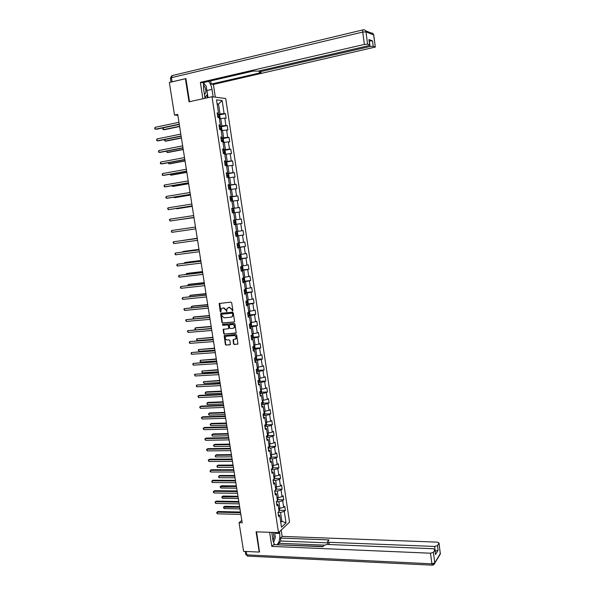 <?xml version="1.0" encoding="UTF-8"?>
<svg xmlns="http://www.w3.org/2000/svg" width="595" height="595" viewBox="0 0 595 595"><rect width="100%" height="100%" fill="white"/><g stroke="black" fill="none" stroke-linecap="round" stroke-linejoin="round"><path stroke-width="0.89" d="M232.519 310.984L232.883 310.441L231.7 302.796L230.957 302.134L219.161 303.502L220.232 311.631L220.752 312.085L221.31 308.872L222.619 308.084L223.564 307.994L225.936 310.092L226.613 311.535L227.164 308.329L229.447 307.429L231.842 309.534L232.519 310.984M233.515 343.843L234.259 344.505L237.903 343.992L236.691 335.097L235.94 334.435L224.151 335.602L225.364 344.446L226.1 345.107L230.362 344.557L229.893 340.489L229.157 339.827L227.253 339.976C225.557 339.626 224.984 338.6 225.527 336.874L226.658 336.182L234.147 335.587C235.836 335.922 236.423 336.949 235.895 338.674L233.047 339.767L233.515 343.843L234.608 344.356L237.799 344.118M185.945 78.808L185.409 78.719L189.017 101.827L211.999 96.74L278.512 532.614L256.088 531.833L259.242 552.078L243.593 551.349L239.056 522.7L242.165 522.797L177.697 114.396L174.513 115.08L177.846 115.363M185.409 78.719L169.352 82.504L174.513 115.08M234.036 322.066L234.556 321.3L233.255 312.829L232.504 312.174L221.124 313.23L220.604 314.004L221.92 322.401L222.656 323.063L234.311 321.962M234.973 323.985L236.185 332.917L224.382 334.1L223.638 333.445L223.177 329.355L228.19 328.715L228.711 327.949L228.346 325.562L227.602 324.907L222.82 325.316L222.374 324.498L234.229 323.323L234.973 323.985M211.999 96.74L225.713 98.532L289.549 522.135L278.512 532.614M279.531 510.279L285.362 510.406L284.745 506.338L283.659 507.304L282.67 500.767L283.755 499.807L283.138 495.724L282.052 496.669L281.056 490.109L282.149 489.179L281.532 485.081L280.438 485.996L279.442 479.414L280.543 478.514L279.918 474.408L278.817 475.293L277.82 468.689L278.929 467.819L278.304 463.698L277.196 464.554L276.192 457.927L277.307 457.086L276.682 452.951L275.567 453.784L274.563 447.135L275.678 446.324L275.054 442.167L273.931 442.97L272.919 436.306L274.05 435.518L273.417 431.353L272.287 432.126L271.275 425.44L272.406 424.681L271.781 420.509L270.643 421.245L269.632 414.537L270.77 413.815L270.137 409.62L268.992 410.334L267.973 403.603L269.118 402.904L268.486 398.702L267.341 399.386L266.315 392.626L267.467 391.964L266.828 387.747L265.675 388.401L264.649 381.618L265.809 380.986L265.169 376.754L264.009 377.379L262.983 370.573L264.143 369.971L263.503 365.724L262.336 366.319L261.302 359.499L262.477 358.919L261.83 354.665L260.662 355.222L259.621 348.38L260.803 347.837L260.156 343.56L258.974 344.096L257.94 337.224L259.123 336.718L258.475 332.426L257.285 332.925L256.244 326.038L257.434 325.554L256.787 321.255L255.59 321.724L254.548 314.815L255.746 314.361L255.091 310.047L253.894 310.486L252.845 303.547L254.05 303.13L253.396 298.802L252.183 299.203L251.135 292.249L252.347 291.862L251.692 287.519L250.473 287.891L249.417 280.907L250.636 280.557L249.982 276.199L248.755 276.541L247.699 269.535L248.926 269.208L248.264 264.834L247.037 265.147L245.973 258.118L247.208 257.828L246.538 253.44L245.304 253.723L244.24 246.672L245.482 246.412L244.813 242.009L243.571 242.254L242.5 235.181L243.749 234.951L243.08 230.54L241.83 230.748L240.759 223.653L242.009 223.46L241.339 219.027L240.09 219.205L239.012 212.088L240.268 211.924L239.599 207.476L238.335 207.625L237.256 200.478L238.521 200.351L237.851 195.889L236.579 196.008L235.494 188.838L236.765 188.741L236.089 184.264L234.817 184.346L233.723 177.154L235.01 177.094L234.333 172.602L233.047 172.647L231.953 165.425L233.24 165.403L232.563 160.895L231.269 160.91L230.176 153.666L231.47 153.674L230.786 149.152L229.492 149.129L228.391 141.863L229.692 141.907L229.008 137.371L227.699 137.311L226.598 130.022L227.907 130.104L227.223 125.552L225.907 125.456L224.798 118.137L226.122 118.256L225.431 113.69L224.107 113.556L222.143 100.548L216.513 99.841L218.514 113.02L217.153 112.886L217.859 117.535L219.22 117.654L220.351 125.062L218.99 124.965L219.696 129.606L221.05 129.688L222.173 137.066L220.827 137.006L221.526 141.632L222.872 141.677L223.988 149.033L222.649 149.01L223.348 153.614L224.687 153.622L225.803 160.955L224.471 160.97L225.17 165.559L226.502 165.529L227.61 172.84L226.286 172.885L226.985 177.459L228.302 177.399L229.41 184.681L228.093 184.762L228.785 189.322L230.101 189.225L231.202 196.484L229.893 196.603L230.585 201.14L231.894 201.013L232.995 208.243L231.693 208.399L232.377 212.921L233.679 212.757L234.772 219.964L233.478 220.15L234.17 224.665L235.456 224.464L234.17 224.665M285.362 510.406L284.276 511.388L286.024 522.923L281.487 527.207L279.709 515.545L278.601 516.557L277.969 512.414L279.085 511.417L278.081 504.798L276.958 505.78L276.325 501.63L277.449 500.663L276.437 494.021L275.314 494.981L274.682 490.815L275.805 489.871L274.793 483.214L273.663 484.137L273.031 479.957L274.161 479.042L273.15 472.363L272.012 473.263L271.372 469.068L272.51 468.183L271.491 461.482L270.346 462.352L269.706 458.143L270.851 457.287L269.833 450.564L268.68 451.404L268.04 447.18L269.193 446.362L268.166 439.616L267.006 440.419L266.367 436.187L267.527 435.391L266.5 428.623L265.333 429.404L264.686 425.15L265.853 424.391L264.82 417.601L263.652 418.345L262.997 414.083L264.173 413.346L263.139 406.534L261.964 407.255L261.309 402.979L262.492 402.272L261.45 395.437L260.268 396.121L259.613 391.837L260.803 391.16L259.762 384.303L258.565 384.958L257.91 380.651L259.108 380.012L258.059 373.132L256.862 373.757L256.207 369.436L257.404 368.826L256.356 361.924L255.151 362.519L254.489 358.183L255.701 357.602L254.645 350.678L253.433 351.236L252.771 346.892L253.991 346.342L252.934 339.395L251.715 339.924L251.045 335.558L252.273 335.045L251.209 328.076L249.982 328.574L249.32 324.193L250.547 323.71L249.483 316.719L248.249 317.18L247.579 312.791L248.822 312.338L247.751 305.317L246.508 305.748L245.839 301.345L247.081 300.929L246.01 293.885L244.768 294.287L244.091 289.862L245.341 289.475L244.27 282.409L243.013 282.781L242.336 278.341L243.593 277.991L242.522 270.904L241.258 271.231L240.581 266.783L241.845 266.463L240.759 259.353L239.495 259.651L238.811 255.181L240.083 254.898L239.004 247.758L237.725 248.026L237.041 243.548L238.32 243.296L237.234 236.133L235.947 236.364L235.263 231.871L236.55 231.648L235.456 224.464M276.34 501.726L278.914 501.771L279.903 508.323L278.609 508.294M276.638 503.682L278.081 504.798M279.903 508.323L283.659 507.304M278.914 501.771L282.67 500.767M274.719 491.068L277.292 491.098L278.289 497.673L276.995 497.651M275.009 492.95L276.437 494.021M278.289 497.673L282.052 496.669M277.292 491.098L281.056 490.109M273.09 480.381L275.663 480.396L276.668 486.985L275.366 486.978M273.365 482.188L274.793 483.214M276.668 486.985L280.438 485.996M275.663 480.396L279.442 479.414M271.461 469.656L274.035 469.648L275.039 476.268L273.737 476.26M271.722 471.389L273.15 472.363M275.039 476.268L278.817 475.293M274.035 469.648L277.82 468.689M269.825 458.894L272.398 458.871L273.403 465.513L272.108 465.513M270.078 460.56L271.491 461.482M273.403 465.513L277.196 464.554M272.398 458.871L276.192 457.927M268.181 448.095L270.755 448.065L271.766 454.721L270.465 454.736M268.419 449.686L269.833 450.564M271.766 454.721L275.567 453.784M270.755 448.065L274.563 447.135M266.53 437.265L269.111 437.213L270.123 443.892L268.821 443.915M266.761 438.783L268.166 439.616M270.123 443.892L273.931 442.97M269.111 437.213L272.919 436.306M264.879 426.399L267.453 426.332L268.471 433.034L267.17 433.063M265.095 427.842L266.5 428.623M268.471 433.034L272.287 432.126M267.453 426.332L271.275 425.44M263.213 415.503L265.801 415.414L266.82 422.138L265.519 422.175M263.421 416.872L264.82 417.601M266.82 422.138L270.643 421.245M265.801 415.414L269.632 414.537M261.555 404.563L264.135 404.466L265.162 411.212L263.853 411.257M261.748 405.857L263.139 406.534M265.162 411.212L268.992 410.334M264.135 404.466L267.973 403.603M259.881 393.593L262.469 393.474L263.496 400.242L262.187 400.294M260.067 394.812L261.45 395.437M263.496 400.242L267.341 399.386M262.469 393.474L266.315 392.626M258.208 382.585L260.796 382.451L261.822 389.242L260.521 389.301M258.379 383.723L259.762 384.303M261.822 389.242L265.675 388.401M260.796 382.451L264.649 381.618M256.527 371.54L259.115 371.392L260.149 378.204L258.84 378.271M256.69 372.604L258.059 373.132M260.149 378.204L264.009 377.379M259.115 371.392L262.983 370.573M254.839 360.458L257.427 360.295L258.468 367.13L257.159 367.204M254.987 361.448L256.356 361.924M258.468 367.13L262.336 366.319M257.427 360.295L261.302 359.499M253.143 349.347L255.738 349.161L256.78 356.018L255.471 356.108M253.284 350.254L254.645 350.678M256.78 356.018L260.662 355.222M255.738 349.161L259.621 348.38M251.447 338.191L254.043 337.99L255.084 344.869L253.775 344.966M251.573 339.024L252.934 339.395M255.084 344.869L258.974 344.096M254.043 337.99L257.94 337.224M249.744 327.005L252.339 326.781L253.388 333.683L252.087 333.84M249.863 327.756L251.209 328.076M253.388 333.683L257.285 332.925M252.339 326.781L256.244 326.038M248.033 315.774L250.636 315.543L251.685 322.468L250.376 322.579M248.137 316.451L249.483 316.719M251.685 322.468L255.59 321.724M250.636 315.543L254.548 314.815M246.323 304.514L248.918 304.261L249.974 311.207L248.665 311.326M246.412 305.109L247.751 305.317M249.974 311.207L253.894 310.486M248.918 304.261L252.845 303.547M244.605 293.209L247.2 292.941L248.264 299.91L246.947 300.044M244.679 293.729L246.01 293.885M248.264 299.91L252.183 299.203M247.2 292.941L251.135 292.249M242.879 281.874L245.475 281.584L246.538 288.582L245.229 288.716M242.939 282.305L244.27 282.409M246.538 288.582L250.473 287.891M245.475 281.584L249.417 280.907M241.146 270.494L243.749 270.19L244.813 277.211L243.504 277.359M241.198 270.851L242.522 270.904M244.813 277.211L248.755 276.541M243.749 270.19L247.699 269.535M239.406 259.085L242.016 258.758L243.08 265.801L241.771 265.958M239.45 259.353L240.759 259.353M243.08 265.801L247.037 265.147M242.016 258.758L245.973 258.118M237.665 247.632L240.268 247.289L241.347 254.355L240.03 254.519M237.695 247.825L239.004 247.758M241.347 254.355L245.304 253.723M240.268 247.289L244.24 246.672M235.917 236.141L238.521 235.784L239.599 242.872L238.283 243.043M235.932 236.252L237.234 236.133M239.599 242.872L243.571 242.254M238.521 235.784L242.5 235.181M234.162 224.613L236.773 224.241L237.851 231.351L236.535 231.529M237.851 231.351L241.83 230.748M236.773 224.241L240.759 223.653M233.694 212.854L235.01 212.653L236.096 219.786L233.485 220.172L241.339 219.027M233.485 220.165L234.772 219.964M236.096 219.786L240.09 219.205M235.01 212.653L239.012 212.088M231.931 201.236L233.247 201.028L234.333 208.191L231.723 208.585M231.708 208.495L232.995 208.243M234.333 208.191L238.335 207.625M233.247 201.028L237.256 200.478M230.153 189.582L231.477 189.366L232.563 196.551L229.953 196.967M229.923 196.789L231.202 196.484M232.563 196.551L236.579 196.008M231.477 189.366L235.494 188.838M228.376 177.89L229.7 177.667L230.793 184.867L228.175 185.305M228.138 185.045L229.41 184.681M230.793 184.867L234.817 184.346M229.7 177.667L233.723 177.154M226.598 166.161L227.915 165.923L229.016 173.152L226.397 173.606M226.345 173.264L227.61 172.84M229.016 173.152L233.047 172.647M227.915 165.923L231.953 165.425M224.806 154.388L226.13 154.142L227.231 161.394L224.613 161.87M224.546 161.438L225.803 160.955M227.231 161.394L231.269 160.91M226.13 154.142L230.176 153.666M223.006 142.577L224.33 142.317L225.438 149.598L222.813 150.096M222.738 149.568L223.988 149.033M225.438 149.598L229.492 149.129M224.33 142.317L228.391 141.863M221.206 130.721L222.53 130.461L223.638 137.765L221.02 138.278M220.924 137.668L222.173 137.066M223.638 137.765L227.699 137.311M222.53 130.461L226.598 130.022M219.399 118.829L220.723 118.554L221.838 125.887L219.213 126.415M219.109 125.724L220.351 125.062M221.838 125.887L225.907 125.456M220.723 118.554L224.798 118.137M217.19 104.296L218.514 104.006L220.031 113.965L217.398 114.523M217.279 113.734L218.514 113.02M220.031 113.965L224.107 113.556M217.123 103.842L218.514 104.006L222.143 100.548M259.242 552.078L259.673 551.669M241.793 520.402L239.056 522.7M280.572 521.213L281.866 521.25L280.528 512.414L278.036 512.355M280.736 522.298L281.866 521.25L286.024 522.923M278.267 514.378L279.709 515.545M280.528 512.414L284.276 511.388M219.02 115.028L225.431 113.69M220.775 126.854L227.223 125.552M223.103 142.421L223.713 141.692L223.37 139.423L222.53 138.635L229.008 137.371M223.973 150.438L230.786 149.152M224.992 162.271L232.563 160.895M226.45 173.978L234.333 172.602M228.22 185.581L236.089 184.264M229.982 197.153L237.851 195.889M231.738 208.689L239.599 207.476M234.155 224.59L242.009 223.46M235.895 236.029L243.749 234.951M237.636 247.431L245.482 246.412M239.361 258.795L247.208 257.828M241.087 270.123L248.926 269.208M243.318 281.361L250.636 280.557M245.668 292.554L252.347 291.862M246.256 304.067L254.05 303.13M249.372 314.933L255.746 314.361M251.105 326.09L257.434 325.554M252.83 337.201L259.123 336.718M254.548 348.283L260.803 347.837M256.259 359.321L262.477 358.919M257.962 370.328L264.143 369.971M259.658 381.306L265.809 380.986M261.354 392.239L267.467 391.964M263.035 403.142L269.118 402.904M264.708 414.008L270.77 413.815M266.382 424.845L272.406 424.681M268.048 435.644L274.05 435.518M269.706 446.406L275.678 446.324M271.357 457.139L277.307 457.086M273.001 467.834L278.929 467.819M274.645 478.492L280.543 478.514M276.281 489.12L282.149 489.179M277.91 499.718L283.755 499.807M232.764 310.858L232.191 309.415L229.447 307.429M228.279 307.555L229.804 307.31M222.411 308.121L223.921 307.875L226.293 309.973L226.866 311.416M219.652 303.257L221.005 311.959M221.191 313.223L222.27 322.274L223.013 322.929L234.341 321.94M232.481 313.699L231.961 313.238L221.965 314.16L221.764 315.737L224.137 317.834L230.964 317.224L232.325 316.384L232.831 313.58L231.961 313.238M222.151 314.101L232.31 313.119M231.581 317.053L232.675 316.257L232.645 314.74M232.831 313.58L232.995 314.621M235.746 333.185L224.382 334.1M223.646 329.095L223.995 333.304L224.732 333.966M228.547 328.581L229.068 327.815L228.696 325.428L227.952 324.773L222.82 325.316M222.768 324.312L223.17 325.182M232.987 328.314L234.14 327.6C234.683 325.859 234.103 324.825 232.392 324.491L229.328 324.982L229.596 327.875L230.339 328.537L232.987 328.314M233.567 328.142L234.489 327.466C235.032 325.725 234.452 324.692 232.749 324.364L232.392 324.491M229.819 324.692L232.749 324.364M233.5 339.492L233.865 343.694M235.352 339.209L236.245 338.525C236.765 336.807 236.185 335.781 234.489 335.446L234.147 335.587M226.412 336.22L234.489 335.446M224.605 335.342L225.713 344.304L226.45 344.959L229.93 344.825M219.391 118.769L220.12 118.048L219.771 115.772L218.923 114.939L217.48 115.013M218.945 114.961L219.384 118.74M163.104 127.865L163.394 129.65L164.384 129.71L179.608 126.542M217.837 117.379L218.93 117.297L218.848 116.389L217.696 116.464M217.718 116.59L218.313 117.156M163.067 127.873L162.814 129.286L163.394 129.65L179.571 126.289M179.244 124.214L155.325 129.219L155.027 127.352L178.946 122.325M179.288 124.481L156.351 129.271L154.745 128.847L155.027 127.352M204.501 94.724L205.818 92.552C205.974 89.339 205.134 86.855 203.289 85.1M204.145 92.381L203.453 87.852M203.52 83.136L206.205 86.149L207.462 94.374L204.94 97.573M272.986 540.461L274.005 537.084L273.15 532.428M272.525 537.53L271.915 533.544M274.845 534.221L275.344 537.456L273.551 542.462M205.052 98.279L203.49 88.112L203.676 82.512M206.71 89.473L206.904 90.514L211.999 89.362C211.426 85.97 210.28 83.315 208.577 81.381M211.999 89.362L213.144 96.888M215.323 97.171L213.382 84.438L211.195 84.096L261.175 72.65L259.338 72.226L260.595 71.631L370.045 46.499L369.346 41.077L372.492 40.839L369.079 39.649M210.704 80.89L211.195 84.096M213.382 84.438L375.311 47.065L373.66 34.964L365.977 31.84L367.576 44.186L369.778 45.019L368.119 45.8L258.133 71.125L253.336 71.043L202.664 82.75L200.374 82.385L364.363 44.432L362.757 32.063L171.442 77.67L172.096 81.835L185.915 78.577L189.522 101.715M202.895 98.755L200.374 82.385M375.207 46.998L373.191 46.254L370.045 46.499M367.576 44.186L364.363 44.432M172.096 81.835L171.524 81.998M205.096 84.906L203.616 82.727M206.904 90.514L207.99 97.625M207.424 97.751L207 94.969M205.498 98.175L205.327 97.082M279.434 531.737L279.702 533.462C280.193 539.04 279.226 542.811 276.787 544.775M271.737 532.384L272.904 539.955C273.313 542.402 274.064 543.986 275.165 544.708L275.165 544.708M269.632 532.309L271.803 546.403L273.626 544.648L322.877 546.708L324.171 545.265L327.012 544.44L433.249 548.739L434.997 549.616L435.533 554.533L438.099 550.249L435.19 551.119M323.107 546.448L278.512 544.849M278.765 544.604L278.564 543.257L280.855 541.019L280.401 538.081L282.142 536.393L437.31 542.127L439.036 542.975L437.496 545.57L438.099 550.249M281.182 530.078L282.142 536.393M271.803 546.403L430.505 553.209L433.398 552.309L434.997 549.616M435.265 551.126L434.655 546.448L328.931 542.298L327.577 541.614L328.99 539.925L280.401 538.081M434.655 546.448L437.496 545.57M259.465 551.863L256.579 531.856M324.32 545.132L278.564 543.257M327.756 542.878L280.855 541.019M273.566 542.521L274.496 539.806M221.191 130.625L221.92 129.888L221.571 127.613L220.73 126.809L219.287 126.899M164.971 139.498L165.224 141.082L166.206 141.112L181.43 138.055M219.644 129.256L220.738 129.16L220.663 128.26L219.503 128.341M219.525 128.453L220.113 129.026M164.77 139.535L164.644 140.703L165.224 141.082L181.393 137.832M222.53 138.635L221.087 138.739M166.831 151.093L167.046 152.469L168.028 152.476L183.238 149.531M221.444 141.089L222.53 140.993L222.463 140.085L221.31 140.182M221.325 140.279L221.913 140.851M166.459 151.167L167.046 152.469L183.208 149.338M181.103 136.002L157.199 140.829L156.901 138.97L180.806 134.113M181.14 136.233L158.218 140.859L156.619 140.442L156.901 138.97M182.955 147.746L159.066 152.394L158.768 150.542L182.665 145.864M182.992 147.947L160.077 152.402L158.486 152L158.768 150.542M224.345 150.446L224.895 154.194L225.498 153.451L225.155 151.19L224.322 150.431L222.887 150.542M168.683 162.651L168.868 163.818L169.843 163.811L185.045 160.977M223.244 152.885L224.322 152.781L224.263 151.881L223.103 151.978M223.118 152.06L223.705 152.647M168.177 162.747L168.868 163.818L185.023 160.806M226.561 165.953L227.275 165.172L226.933 162.918L226.107 162.175L224.672 162.309M226.13 162.197L226.561 165.938M170.527 174.171L170.683 175.138L171.65 175.101L186.845 172.379M225.029 164.644L226.115 164.525L226.055 163.632L224.895 163.737M224.903 163.811L225.49 164.399M170.021 174.261L170.683 175.138L186.823 172.238M228.458 177.63L229.053 176.849L228.711 174.61L227.885 173.889L226.457 174.037M172.364 185.647L172.49 186.413L173.45 186.361L188.637 183.743M226.814 176.358L227.892 176.232L227.84 175.339L226.68 175.458M226.688 175.51L227.268 176.113M171.866 185.737L172.49 186.413L188.622 183.632M184.807 159.453L160.925 163.93L160.628 162.078L184.51 157.578M184.837 159.624L161.937 163.915L160.345 163.521L160.628 162.078M186.651 171.122L162.785 175.421L162.487 173.576L186.354 169.255M186.674 171.263L163.781 175.384L162.197 174.997L162.487 173.576M188.481 182.747L164.629 186.875L164.339 185.038L188.191 180.887M188.503 182.858L165.626 186.815L164.049 186.443L164.339 185.038M230.116 189.307L230.823 188.496L230.481 186.257L229.685 185.573L228.242 185.722M229.685 185.573L230.116 189.299M174.201 197.094L174.29 197.659L175.25 197.577L190.43 195.071M228.592 188.035L229.67 187.901L229.618 187.016L228.458 187.142M228.458 187.18L229.038 187.789M173.695 197.176L174.29 197.659L190.415 194.989M190.311 194.334L166.474 198.291L166.176 196.462L190.021 192.483M190.326 194.424L167.463 198.209L165.886 197.852L166.176 196.462M230.585 201.117L231.991 200.909L232.586 200.099L232.243 197.867L231.425 197.19L230.012 197.369M231.991 200.909L230.577 201.088M176.031 208.503L177.042 208.763L192.215 206.361M230.362 199.675L231.433 199.533L231.388 198.648L230.228 198.782M230.228 198.804L230.8 199.429M175.681 208.555L192.207 206.309M192.14 205.885L168.311 209.671L168.013 207.848L191.843 204.04M192.148 205.944L168.311 209.671L167.604 208.495L168.013 207.848M232.347 212.698L233.753 212.489L234.341 211.664L234.006 209.44L233.188 208.786L231.782 208.971M233.753 212.489L232.34 212.683M177.846 219.867L193.985 217.614M232.132 211.277L233.195 211.128L233.158 210.243L231.991 210.385M231.998 210.399L232.556 211.039M177.697 219.89L193.985 217.591M193.955 217.398L170.14 221.013L169.85 219.198L193.665 215.561M193.955 217.428L170.14 221.013L169.434 219.83L169.85 219.198M234.103 224.241L235.508 224.032L236.089 223.192L235.754 220.976L234.966 220.351L233.537 220.544M179.37 229.387L195.472 227.037L179.378 229.387M234.966 220.351L235.523 224.01M234.921 221.801L234.028 221.928L233.887 222.835L234.958 222.679L234.921 221.801L233.753 221.95M171.962 232.318L171.375 231.849L171.672 230.51L195.48 227.037L171.672 230.51L171.962 232.318L195.77 228.874M235.858 235.761L237.256 235.538L237.836 234.675L237.502 232.466L236.698 231.849L235.293 232.072M236.698 231.849L235.293 232.057M197.243 238.223L181.185 240.685M236.676 233.314L235.784 233.441L235.642 234.341L236.706 234.192L236.676 233.314L235.508 233.471M197.25 238.253L180.992 240.715M197.28 238.454L173.495 241.786L197.28 238.483M173.785 243.586L173.078 242.388L173.495 241.786L173.785 243.586L197.57 240.313M237.606 247.237L239.004 246.999L239.577 246.129L239.242 243.928L238.446 243.333L237.041 243.563M238.446 243.333L237.308 243.496M199.005 249.372L183.862 251.373L182.992 251.953M237.39 245.839L238.454 245.668L238.424 244.798L237.256 244.962M237.546 244.917L237.39 245.809M199.013 249.431L182.925 251.559L182.606 251.997M199.072 249.826L175.309 253.024L199.087 249.885M175.599 254.816L175.004 254.325L175.309 253.024L175.599 254.816L199.37 251.707M239.346 258.676L240.737 258.431L241.31 257.538L240.975 255.344L240.068 254.794M240.752 258.409L240.068 254.786M200.76 260.491L185.625 262.388L184.695 262.588L184.792 263.176M239.13 257.285L240.187 257.107L240.164 256.237L238.997 256.408M239.316 256.356L239.123 257.248M200.768 260.573L184.695 262.588L184.286 263.235M200.865 261.168L177.117 264.225L200.879 261.25M177.407 266.017L176.812 265.511L177.117 264.225L177.407 266.017L201.162 263.072M241.912 266.173L242.708 266.731L243.035 268.91L242.485 269.795L241.934 266.188M242.485 269.795L241.079 270.085M202.508 271.565L187.38 273.365L186.458 273.588L186.585 274.369M240.871 268.695L241.927 268.509L241.905 267.638L240.737 267.817M241.079 267.765L240.863 268.642M202.523 271.677L186.458 273.588L186.079 274.429M202.65 272.465L178.917 275.388L202.664 272.584M179.207 277.173L178.612 276.66L178.917 275.388L179.207 277.173L202.954 274.392M242.812 281.45L244.195 281.167L244.761 280.252L244.426 278.073L243.534 277.567M244.21 281.145L243.526 277.545M204.249 282.61L189.136 284.306L188.213 284.544L188.37 285.518M242.604 280.067L243.653 279.873L243.638 279.003L242.47 279.189M242.834 279.129L242.589 280M204.271 282.751L188.213 284.544L187.871 285.578M204.427 283.733L180.716 286.515L204.449 283.875M180.999 288.292L180.404 287.772L180.716 286.515L180.999 288.292L204.732 285.682M244.538 292.777L245.913 292.487L246.479 291.55L246.144 289.378L245.252 288.895M205.989 293.618L190.883 295.209L189.969 295.477L190.155 296.637M244.322 291.394L245.371 291.193L245.363 290.33L244.195 290.524M244.575 290.464L244.314 291.319M206.011 293.781L189.969 295.477L189.649 296.689M206.197 294.956L182.501 297.612L206.227 295.127M182.791 299.382L182.196 298.854L182.501 297.612L182.791 299.382L206.51 296.927M247.081 300.148L247.862 300.646L248.189 302.81L247.646 303.74L247.096 300.163M207.722 304.595L192.624 306.083L191.709 306.365L191.925 307.719M246.047 302.691L247.089 302.483L247.081 301.62L245.913 301.829M246.308 301.754L246.033 302.602M207.752 304.781L191.709 306.365L191.285 306.879L191.59 307.749M207.967 306.15L184.286 308.664L207.997 306.351M184.576 310.434L183.862 309.184L184.286 308.664L184.576 310.434L208.28 308.143M247.966 315.32L249.335 315L249.893 314.034L249.565 311.877L248.68 311.438M209.447 315.529L194.357 316.919L193.449 317.224L193.695 318.764M247.758 313.952L248.799 313.736L248.799 312.873L247.624 313.089M248.033 313.015L247.743 313.84M209.485 315.752L193.449 317.224L193.025 317.73L193.531 318.779M209.73 317.306L186.064 319.686L209.76 317.529M186.354 321.449L185.64 320.192L186.064 319.686L186.354 321.449L210.042 319.322M250.495 322.616L251.268 323.078L251.596 325.227L251.053 326.179L250.517 322.631M251.053 326.179L249.677 326.536M211.166 326.432L196.09 327.726L195.182 328.046L195.465 329.771L194.87 329.228L195.182 328.046L211.21 326.677M249.469 325.175L250.502 324.944L250.502 324.089L249.335 324.312M249.751 324.23L249.446 325.049M211.478 328.418L187.841 330.671L211.522 328.678M188.124 332.426L187.41 331.162L187.841 330.671L188.124 332.426L211.805 330.456M252.749 337.343L252.191 333.795L252.964 334.234L253.284 336.376L252.741 337.372L251.373 337.715M212.884 337.305L196.915 338.838L197.19 340.563L213.203 339.314M251.172 336.353L252.206 336.123L252.206 335.268L251.328 335.439M251.462 335.416L251.15 336.22M212.928 337.573L196.915 338.838L196.484 339.314L197.19 340.563M213.233 339.5L189.604 341.619L213.278 339.782M189.887 343.375L189.292 342.802L189.604 341.619L189.887 343.375L213.553 341.56M254.444 348.477L253.909 344.959L254.653 345.36L254.972 347.495L254.444 348.477L253.068 348.856M214.594 348.135L198.641 349.592L198.916 351.31L214.914 350.172M252.868 347.502L253.901 347.264L253.864 346.402M253.165 346.565L252.845 347.361M214.639 348.432L198.641 349.592L198.209 350.053L198.916 351.31M214.974 350.544L191.367 352.538L215.026 350.857M191.65 354.285L191.054 353.705L191.367 352.538L191.65 354.285L215.301 352.627M255.672 356.093L256.333 356.442L256.661 358.569L256.118 359.596L254.764 359.968M216.297 358.934L200.359 360.31L200.634 362.028L216.625 360.987M254.556 358.614L255.59 358.368L255.701 357.595M255.59 358.368L254.534 358.458M216.349 359.254L200.359 360.31L200.032 361.448L200.634 362.028M216.714 361.559L193.122 363.419L216.766 361.894M193.405 365.159L192.81 364.564L193.122 363.419L193.405 365.159L217.041 363.657M257.419 367.189L258.014 367.494L258.334 369.614L257.799 370.655L256.445 371.035M218.001 369.696L202.069 370.997L202.345 372.708L218.328 371.771M256.244 369.688L257.271 369.436L257.382 368.662M257.271 369.436L256.214 369.517M218.053 370.045L202.069 370.997L201.742 372.12L202.345 372.708M218.447 372.529L194.877 374.262L218.499 372.894M195.153 375.995L194.446 374.701L194.877 374.262L195.153 375.995L218.782 374.649M259.167 378.256L259.688 378.509L260.008 380.622L259.472 381.67L258.126 382.072M219.689 380.428L203.773 381.655L204.048 383.359L220.024 382.526M257.925 380.726L258.951 380.465L259.056 379.692M219.748 380.8L203.773 381.655L203.341 382.079L204.048 383.359M220.172 383.47L196.618 385.069L220.232 383.857M196.9 386.802L196.298 386.192L196.618 385.069L196.9 386.802L220.507 385.612M260.915 389.286L261.674 391.592L261.146 392.655L259.799 393.064M221.377 391.123L206.353 391.837L205.476 392.276L205.751 393.972L221.712 393.243M259.911 391.666L260.617 391.465L260.729 390.684M221.444 391.525L205.476 392.276L205.149 393.369L205.751 393.972M221.89 394.373L199.258 395.392L198.358 395.846L221.957 394.79M198.633 397.572L197.927 396.263L198.358 395.846L198.633 397.572L222.233 396.538M262.67 400.279L263.332 402.525L262.819 403.581L261.473 404.027M223.066 401.789L208.042 402.399L207.172 402.86L207.447 404.555L223.4 403.923M262.477 402.175L262.395 401.647M223.132 402.213L207.172 402.86L206.844 403.938L207.447 404.555M223.608 405.24L200.991 406.117L200.091 406.593L223.675 405.678M200.366 408.311L199.66 406.995L200.091 406.593L200.366 408.311L223.951 407.426M264.433 411.234L264.991 413.428L264.463 414.522L263.131 414.953M224.739 412.417L209.73 412.937L208.867 413.413L209.135 415.102L225.081 414.574M264.135 413.101L264.054 412.566M224.813 412.87L208.867 413.413L208.533 414.477L209.135 415.102M225.319 416.076L202.709 416.805L201.824 417.296L225.393 416.537M202.099 419.014L201.385 417.69L201.824 417.296L202.099 419.014L225.669 418.278M266.203 422.16L266.642 424.295L266.121 425.403L264.79 425.849M226.412 423.015L211.411 423.439L210.548 423.938L210.823 425.618L226.755 425.187M265.794 423.982L265.712 423.454M226.487 423.491L210.548 423.938L210.109 424.309L210.823 425.618M227.022 426.868L204.427 427.463L203.542 427.969L227.104 427.366M203.817 429.679L203.103 428.348L203.542 427.969L203.817 429.679L227.372 429.099M267.973 433.048L268.286 435.123L267.765 436.247L266.441 436.7M228.086 433.577L213.092 433.904L212.229 434.424L212.504 436.098L228.428 435.771M267.445 434.833L267.363 434.305M228.16 434.075L212.229 434.424L211.79 434.789L212.504 436.098M228.725 437.637L206.145 438.084L205.26 438.612L228.807 438.151M205.535 440.315L204.821 438.976L205.26 438.612L205.535 440.315L229.075 439.876M269.617 443.9L269.929 445.915L269.409 447.053L268.092 447.522M229.744 444.108L214.758 444.346L213.91 444.874L214.178 446.548L230.094 446.317M269.089 445.648L269.007 445.127M229.826 444.629L213.91 444.874L213.464 445.231L214.178 446.548M230.414 448.362L207.848 448.667L206.971 449.218L230.503 448.905M207.246 450.913L206.532 449.567L206.971 449.218L207.246 450.913L230.778 450.631M271.268 454.729L271.558 456.677L271.06 457.8L269.736 458.314M231.403 454.602L216.424 454.751L215.576 455.301L215.844 456.967L231.753 456.834M270.725 456.432L270.643 455.904M231.485 455.153L215.576 455.301L215.241 456.305L215.844 456.967M232.102 459.057L209.552 459.221L208.681 459.786L232.199 459.63M208.949 461.482L208.235 460.128L208.681 459.786L208.949 461.482L232.466 461.341M272.904 465.513L273.194 467.402L272.681 468.57L271.38 469.061M233.054 465.067L218.09 465.119L217.242 465.692L217.51 467.35L233.411 467.313M272.361 467.179L272.279 466.659M233.143 465.64L217.242 465.692L216.907 466.681L217.51 467.35M233.79 469.723L211.247 469.738L210.377 470.325L233.88 470.318M210.652 472.014L210.042 471.329L210.377 470.325L210.652 472.014L234.155 472.021M274.533 476.268L274.816 478.097L274.31 479.272L273.358 479.689M234.698 475.494L219.741 475.457L218.9 476.045L219.168 477.703L235.055 477.763M273.99 477.889L273.908 477.369M234.794 476.089L218.9 476.045L218.566 477.026L219.168 477.703M235.464 480.344L212.943 480.224L212.073 480.834L235.561 480.968M212.348 482.515L211.738 481.824L212.073 480.834L212.348 482.515L235.836 482.671M276.162 486.985L276.437 488.755L275.351 490.25M236.341 485.892L221.392 485.765L220.559 486.375L220.819 488.026L236.706 488.183M275.611 488.569L275.53 488.049M236.438 486.517L220.113 486.68L221.392 485.765M220.819 488.026L220.113 486.68M237.137 490.942L214.624 490.682L213.769 491.306L237.241 491.582M214.036 492.98L213.427 492.281L213.769 491.306L214.036 492.98L237.509 493.285M213.322 491.611L214.624 490.682M277.791 497.665L278.051 499.376L277.449 500.655M237.978 496.26L223.036 496.044L222.21 496.669L222.471 498.312L238.342 498.565M277.225 499.212L277.151 498.692M238.082 496.899L221.764 496.959L223.036 496.044M222.471 498.312L221.764 496.959M238.803 501.496L216.305 501.102L215.45 501.749L238.907 502.165M215.717 503.415L215.003 502.039L215.45 501.749L215.717 503.415L239.175 503.861M215.003 502.039L216.305 501.102M279.405 508.316L279.657 509.967L279.062 511.261M239.607 506.59L224.679 506.286L223.854 506.925L224.114 508.569L239.978 508.918M278.839 509.818L278.765 509.305M239.718 507.26L223.408 507.208L224.679 506.286M224.114 508.569L223.408 507.208M240.469 512.027L217.978 511.492L217.13 512.154L240.573 512.719M217.398 513.82L216.788 513.098L217.13 512.154L217.398 513.82L240.841 514.407M216.684 512.436L217.978 511.492M217.852 116.575L218.789 116.382M171.033 82.11L170.415 78.19L171.442 77.67L172.297 75.55L362.957 29.884M365.59 30.769L371.005 32.985C372.433 32.807 373.318 33.461 373.66 34.964L373.779 35.142M369.659 44.952L368.952 39.471M372.492 40.839L373.191 46.254M260.446 70.589L260.595 71.631M365.977 31.84C365.628 30.3 364.72 29.624 363.262 29.809C362.772 29.757 362.6 30.509 362.757 32.063L365.977 31.84M435.533 554.533L434.923 549.81M433.398 552.309L434.774 562.915L440.3 553.529L438.969 543.153M246.27 551.476L246.806 554.867L431.881 563.829L430.505 553.209M328.931 542.298L329.258 544.529M274.734 533.284L279.702 533.462M434.774 562.915L431.881 563.829L432.342 565.183L434.774 563.45L434.774 562.915M440.345 553.127L440.307 554.057L439.147 555.485M433.733 564.856L440.307 554.057L439.036 542.975M432.654 565.183L247.423 556.102L246.806 554.867L245.675 554.272L245.229 551.424M247.87 556.124L245.698 554.421M221.325 130.588L220.752 126.832M219.659 128.438L220.596 128.252M223.118 142.406L222.552 138.657M221.459 140.264L222.396 140.078M223.251 152.045L224.189 151.874M225.036 163.789L225.974 163.625M228.473 177.615L227.907 173.904M226.821 175.495L227.759 175.332M228.599 187.165L229.529 187.008M232.013 200.887L231.448 197.205M230.369 198.789L231.299 198.641M233.768 212.467L233.21 208.8M232.132 210.377L233.062 210.236M234.021 222.813L234.958 222.679M237.271 235.516L236.721 231.871M235.776 234.318L236.706 234.192M239.019 246.977L238.461 243.348M237.517 245.795L238.454 245.668M239.257 257.226L240.187 257.107M240.997 268.62L241.927 268.509M242.723 279.977L243.653 279.873M245.928 292.457L245.385 288.873M244.448 291.29L245.371 291.193M246.159 302.572L247.089 302.483M249.35 314.978L248.807 311.416M247.877 313.818L248.799 313.736M249.58 325.026L250.502 324.944M251.276 336.197L252.206 336.123M252.972 347.331L253.901 347.264M256.133 359.566L255.605 356.093M257.813 370.625L257.293 367.197M259.487 381.648L258.974 378.264M258.185 380.51L258.951 380.465M261.153 392.633L260.647 389.294M260.238 391.48L260.617 391.465M262.819 403.581L262.321 400.294M264.478 414.492L263.987 411.249M266.136 425.373L265.645 422.175M267.78 436.217L267.304 433.063M269.423 447.024L268.947 443.915M271.06 457.8L270.599 454.729M272.696 468.54L272.235 465.513M274.325 479.243L273.871 476.26M275.946 489.916L275.5 486.978M277.56 500.551L277.121 497.658M279.174 511.15L278.735 508.301M217.941 116.575L218.848 116.389M375.311 47.065L373.764 35.038L372.961 33.521M171.71 75.796L170.401 78.109M259.145 70.887L259.323 72.144M369.778 45.019L369.064 39.545M327.6 541.8L327.994 544.477M219.756 128.438L220.663 128.26M221.556 140.264L222.463 140.085M223.356 152.052L224.263 151.881M225.148 163.796L226.055 163.632M226.94 175.495L227.84 175.339M228.718 187.165L229.618 187.016M230.496 198.789L231.388 198.648M232.266 210.377L233.158 210.243M237.725 244.887L238.424 244.798M239.696 256.296L240.164 256.237"/></g></svg>
